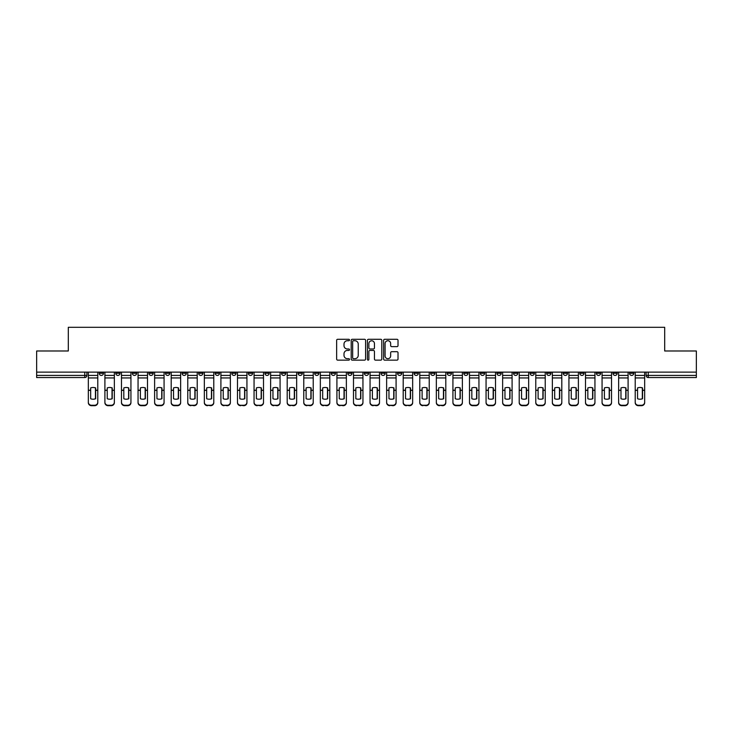 <?xml version="1.0" encoding="UTF-8"?>
<svg xmlns="http://www.w3.org/2000/svg" width="733" height="733" viewBox="0 0 733 733"><rect width="100%" height="100%" fill="white"/><g stroke="black" fill="none" stroke-linecap="round" stroke-linejoin="round"><path stroke-width="1.1" d="M349.504 340.02A0.733 0.733 0 0 0 348.771 339.287L337.693 339.287A1.045 1.045 0 0 0 336.649 340.332L336.649 359.097A1.045 1.045 0 0 0 337.693 360.141L348.771 360.141A0.733 0.733 0 0 0 349.504 359.417A0.733 0.733 0 0 0 348.771 358.684L347.341 358.684A3.335 3.335 0 0 1 344.006 355.349L344.006 353.782A3.335 3.335 0 0 1 347.341 350.447L348.771 350.447A0.733 0.733 0 0 0 349.504 349.714A0.733 0.733 0 0 0 348.771 348.981L347.341 348.981A3.335 3.335 0 0 1 344.006 345.646L344.006 344.089A3.335 3.335 0 0 1 347.341 340.744L348.771 340.744A0.733 0.733 0 0 0 349.504 340.02M546.671 372.126L546.671 373.299L550.923 373.299A2.126 2.126 0 0 1 548.797 375.424A2.126 2.126 0 0 1 546.671 373.299L546.671 372.126M530.096 372.126L530.096 373.299L534.348 373.299A2.126 2.126 0 0 1 532.222 375.424A2.126 2.126 0 0 1 530.096 373.299L530.096 372.126M430.665 372.126L430.665 373.299L434.916 373.299A2.126 2.126 0 0 1 432.791 375.424A2.126 2.126 0 0 1 430.665 373.299L430.665 372.126M414.09 372.126L414.09 373.299L418.341 373.299A2.126 2.126 0 0 1 416.216 375.424A2.126 2.126 0 0 1 414.09 373.299L414.09 372.126M397.524 372.126L397.524 373.299L401.766 373.299A2.126 2.126 0 0 1 399.641 375.424A2.126 2.126 0 0 1 397.524 373.299L397.524 372.126M364.374 372.126L364.374 373.299L368.626 373.299A2.126 2.126 0 0 1 366.5 375.424A2.126 2.126 0 0 1 364.374 373.299L364.374 372.126M331.234 373.299L331.234 372.126L331.234 373.299A2.126 2.126 0 0 0 333.359 375.424A2.126 2.126 0 0 1 331.234 373.299L335.476 373.299A2.126 2.126 0 0 1 333.359 375.424A2.126 2.126 0 0 0 335.476 373.299L335.476 372.126L335.476 373.299M314.659 373.299L314.659 372.126L314.659 373.299A2.126 2.126 0 0 0 316.784 375.424A2.126 2.126 0 0 1 314.659 373.299L318.91 373.299A2.126 2.126 0 0 1 316.784 375.424M298.084 373.299L298.084 372.126L298.084 373.299A2.126 2.126 0 0 0 300.209 375.424A2.126 2.126 0 0 1 298.084 373.299L302.335 373.299A2.126 2.126 0 0 1 300.209 375.424A2.126 2.126 0 0 0 302.335 373.299L302.335 372.126L302.335 373.299M281.518 372.126L281.518 373.299L285.76 373.299A2.126 2.126 0 0 1 283.644 375.424A2.126 2.126 0 0 1 281.518 373.299L281.518 372.126M264.943 372.126L264.943 373.299L269.194 373.299A2.126 2.126 0 0 1 267.069 375.424A2.126 2.126 0 0 1 264.943 373.299L264.943 372.126M248.368 372.126L248.368 373.299L252.619 373.299A2.126 2.126 0 0 1 250.494 375.424A2.126 2.126 0 0 1 248.368 373.299L248.368 372.126M231.802 373.299L231.802 372.126L231.802 373.299A2.126 2.126 0 0 0 233.919 375.424A2.126 2.126 0 0 1 231.802 373.299L236.044 373.299A2.126 2.126 0 0 1 233.919 375.424M198.652 373.299L198.652 372.126L198.652 373.299A2.126 2.126 0 0 0 200.778 375.424A2.126 2.126 0 0 1 198.652 373.299L202.904 373.299A2.126 2.126 0 0 1 200.778 375.424A2.126 2.126 0 0 0 202.904 373.299L202.904 372.126L202.904 373.299M182.077 373.299L182.077 372.126L182.077 373.299A2.126 2.126 0 0 0 184.203 375.424A2.126 2.126 0 0 1 182.077 373.299L186.329 373.299A2.126 2.126 0 0 1 184.203 375.424A2.126 2.126 0 0 0 186.329 373.299L186.329 372.126L186.329 373.299M165.511 373.299L165.511 372.126L165.511 373.299A2.126 2.126 0 0 0 167.637 375.424A2.126 2.126 0 0 1 165.511 373.299L169.763 373.299A2.126 2.126 0 0 1 167.637 375.424A2.126 2.126 0 0 0 169.763 373.299L169.763 372.126L169.763 373.299M148.936 373.299L148.936 372.126L148.936 373.299A2.126 2.126 0 0 0 151.062 375.424A2.126 2.126 0 0 1 148.936 373.299L153.188 373.299A2.126 2.126 0 0 1 151.062 375.424M132.361 373.299L132.361 372.126L132.361 373.299A2.126 2.126 0 0 0 134.487 375.424A2.126 2.126 0 0 1 132.361 373.299L136.613 373.299A2.126 2.126 0 0 1 134.487 375.424A2.126 2.126 0 0 0 136.613 373.299L136.613 372.126L136.613 373.299M115.796 373.299L115.796 372.126L115.796 373.299A2.126 2.126 0 0 0 117.921 375.424A2.126 2.126 0 0 1 115.796 373.299L120.038 373.299A2.126 2.126 0 0 1 117.921 375.424A2.126 2.126 0 0 0 120.038 373.299L120.038 372.126L120.038 373.299M396.974 346.636A1.045 1.045 0 0 0 398.019 345.6L398.019 340.332A1.045 1.045 0 0 0 396.974 339.287L384.669 339.287A1.045 1.045 0 0 0 383.625 340.332L383.625 359.097A1.045 1.045 0 0 0 384.669 360.141L396.974 360.141A1.045 1.045 0 0 0 398.019 359.097L398.019 352.738A1.045 1.045 0 0 0 396.974 351.693L391.706 351.693A1.045 1.045 0 0 0 390.662 352.738L390.662 355.89A2.785 2.785 0 0 1 387.876 358.684A2.785 2.785 0 0 1 385.091 355.89L385.091 343.539A2.785 2.785 0 0 1 387.876 340.744A2.785 2.785 0 0 1 390.662 343.539L390.662 345.6A1.045 1.045 0 0 0 391.706 346.636L396.974 346.636M36.65 372.126L36.65 350.988L68.306 350.988L68.306 327.303L664.694 327.303L664.694 350.988L696.35 350.988L696.35 372.126L36.65 372.126L36.65 375.424L86.897 375.424L86.897 372.126L86.897 375.424A2.126 2.126 0 0 1 84.771 377.55L36.65 377.55L36.65 375.424M365.584 340.332A1.045 1.045 0 0 0 364.548 339.287L352.243 339.287A1.045 1.045 0 0 0 351.199 340.332L351.199 359.097A1.045 1.045 0 0 0 352.243 360.141L364.548 360.141A1.045 1.045 0 0 0 365.584 359.097L365.584 340.332M368.452 339.287L380.757 339.287A1.045 1.045 0 0 1 381.801 340.332L381.801 359.097A1.045 1.045 0 0 1 380.757 360.141L375.498 360.141A1.045 1.045 0 0 1 374.453 359.097L374.453 351.492A1.045 1.045 0 0 0 373.409 350.447L369.918 350.447A1.045 1.045 0 0 0 368.873 351.492L368.873 359.417A0.733 0.733 0 0 1 368.14 360.141A0.733 0.733 0 0 1 367.416 359.417L367.416 340.332A1.045 1.045 0 0 1 368.452 339.287M646.103 372.126L646.103 375.424L696.35 375.424L696.35 377.55L648.229 377.55A2.126 2.126 0 0 1 646.103 375.424A2.126 2.126 0 0 0 648.229 377.55L648.229 372.126M696.35 372.126L696.35 375.424M633.779 372.126L633.779 373.299A2.126 2.126 0 0 1 631.654 375.424A2.126 2.126 0 0 1 629.528 373.299L633.779 373.299M629.528 372.126L629.528 373.299M617.204 372.126L617.204 373.299A2.126 2.126 0 0 1 615.079 375.424A2.126 2.126 0 0 1 612.962 373.299L617.204 373.299M612.962 372.126L612.962 373.299M600.639 372.126L600.639 373.299A2.126 2.126 0 0 1 598.513 375.424A2.126 2.126 0 0 1 596.387 373.299A2.126 2.126 0 0 0 598.513 375.424M596.387 372.126L596.387 373.299L600.639 373.299M584.064 372.126L584.064 373.299A2.126 2.126 0 0 1 581.938 375.424A2.126 2.126 0 0 1 579.812 373.299L584.064 373.299M579.812 372.126L579.812 373.299M567.489 372.126L567.489 373.299A2.126 2.126 0 0 1 565.363 375.424A2.126 2.126 0 0 1 563.237 373.299L567.489 373.299M563.237 372.126L563.237 373.299M550.923 372.126L550.923 373.299M534.348 372.126L534.348 373.299L534.348 372.126M517.773 372.126L517.773 373.299A2.126 2.126 0 0 1 515.647 375.424A2.126 2.126 0 0 1 513.521 373.299L517.773 373.299M513.521 372.126L513.521 373.299M501.198 372.126L501.198 373.299A2.126 2.126 0 0 1 499.081 375.424A2.126 2.126 0 0 1 496.956 373.299L501.198 373.299M496.956 372.126L496.956 373.299M484.632 372.126L484.632 373.299A2.126 2.126 0 0 1 482.506 375.424A2.126 2.126 0 0 1 480.381 373.299L484.632 373.299M480.381 372.126L480.381 373.299M468.057 372.126L468.057 373.299A2.126 2.126 0 0 1 465.931 375.424A2.126 2.126 0 0 1 463.806 373.299L468.057 373.299M463.806 372.126L463.806 373.299M451.482 372.126L451.482 373.299A2.126 2.126 0 0 1 449.356 375.424A2.126 2.126 0 0 1 447.24 373.299L451.482 373.299M447.24 372.126L447.24 373.299M434.916 372.126L434.916 373.299A2.126 2.126 0 0 1 432.791 375.424M418.341 372.126L418.341 373.299M401.766 373.299L401.766 372.126L401.766 373.299A2.126 2.126 0 0 1 399.641 375.424M385.201 372.126L385.201 373.299A2.126 2.126 0 0 1 383.075 375.424A2.126 2.126 0 0 1 380.949 373.299A2.126 2.126 0 0 0 383.075 375.424A2.126 2.126 0 0 0 385.201 373.299L380.949 373.299L380.949 372.126M368.626 373.299L368.626 372.126L368.626 373.299A2.126 2.126 0 0 1 366.5 375.424M352.051 372.126L352.051 373.299A2.126 2.126 0 0 1 349.925 375.424A2.126 2.126 0 0 1 347.799 373.299A2.126 2.126 0 0 0 349.925 375.424M347.799 372.126L347.799 373.299L352.051 373.299M318.91 372.126L318.91 373.299L318.91 372.126M285.76 373.299L285.76 372.126L285.76 373.299A2.126 2.126 0 0 1 283.644 375.424M269.194 373.299L269.194 372.126L269.194 373.299A2.126 2.126 0 0 1 267.069 375.424M252.619 373.299L252.619 372.126L252.619 373.299A2.126 2.126 0 0 1 250.494 375.424M236.044 372.126L236.044 373.299L236.044 372.126M219.479 373.299L219.479 372.126L219.479 373.299A2.126 2.126 0 0 1 217.353 375.424A2.126 2.126 0 0 1 215.227 373.299L219.479 373.299A2.126 2.126 0 0 1 217.353 375.424M215.227 372.126L215.227 373.299M153.188 372.126L153.188 373.299L153.188 372.126M103.472 372.126L103.472 373.299A2.126 2.126 0 0 1 101.346 375.424A2.126 2.126 0 0 1 99.221 373.299A2.126 2.126 0 0 0 101.346 375.424A2.126 2.126 0 0 0 103.472 373.299L103.472 372.126M99.221 372.126L99.221 373.299L103.472 373.299M84.771 372.126L84.771 377.55A2.126 2.126 0 0 0 86.897 375.424M353.388 340.744A0.733 0.733 0 0 0 352.655 341.477L352.655 357.951A0.733 0.733 0 0 0 353.388 358.684L354.9 358.684A3.335 3.335 0 0 0 358.235 355.349L358.235 344.089A3.335 3.335 0 0 0 354.9 340.744L353.388 340.744M374.453 343.594A2.785 2.785 0 0 0 371.658 340.799A2.785 2.785 0 0 0 368.873 343.594L368.873 347.946A1.045 1.045 0 0 0 369.918 348.981L373.409 348.981A1.045 1.045 0 0 0 374.453 347.946L374.453 343.594M95.446 398.825L95.446 387.839M93.064 387.482A6.588 5.8 180 0 1 95.446 387.913M88.336 390.799L88.336 402.243A3.189 3.024 0 0 0 91.515 405.257L94.603 405.257A3.189 3.024 0 0 0 97.782 402.243L97.782 402.674A3.189 3.024 180 0 1 94.603 405.697L94.603 405.257M93.064 399.219A6.588 6.249 180 0 0 95.446 398.752M95.666 390.359L95.666 387.913A6.588 5.8 180 0 0 93.164 387.482A6.588 5.8 180 0 0 90.672 387.913L90.672 398.752A6.588 6.249 180 0 0 95.666 398.752L95.666 390.359L97.782 390.359L97.782 402.674M97.782 372.126L97.782 390.359M88.336 372.126L88.336 402.674A3.189 3.024 180 0 0 91.515 405.697L94.603 405.697M112.021 398.825L112.021 387.839M109.629 387.482A6.588 5.8 180 0 1 112.021 387.913M104.901 390.799L104.901 402.243A3.189 3.024 0 0 0 108.09 405.257L111.169 405.257A3.189 3.024 0 0 0 114.357 402.243L114.357 402.674A3.189 3.024 180 0 1 111.169 405.697L111.169 405.257M109.629 399.219A6.588 6.249 180 0 0 112.021 398.752M128.596 398.825L128.596 387.839M126.204 387.482A6.588 5.8 180 0 1 128.596 387.913M121.476 390.799L121.476 402.243A3.189 3.024 0 0 0 124.665 405.257L127.744 405.257A3.189 3.024 0 0 0 130.932 402.243L130.932 402.674A3.189 3.024 180 0 1 127.744 405.697L127.744 405.257M126.204 399.219A6.588 6.249 180 0 0 128.596 398.752M112.231 390.359L112.231 387.913A6.588 5.8 180 0 0 109.739 387.482A6.588 5.8 180 0 0 107.238 387.913L107.238 398.752A6.588 6.249 180 0 0 112.231 398.752L112.231 390.359L114.357 390.359L114.357 402.674M114.357 372.126L114.357 390.359M104.901 372.126L104.901 402.674A3.189 3.024 180 0 0 108.09 405.697L111.169 405.697M128.806 390.359L128.806 387.913A6.588 5.8 180 0 0 126.314 387.482A6.588 5.8 180 0 0 123.813 387.913L123.813 398.752A6.588 6.249 180 0 0 128.806 398.752L128.806 390.359L130.932 390.359L130.932 402.674M130.932 372.126L130.932 390.359M121.476 372.126L121.476 402.674A3.189 3.024 180 0 0 124.665 405.697L127.744 405.697M145.161 398.825L145.161 387.839M142.779 387.482A6.588 5.8 180 0 1 145.161 387.913M138.051 390.799L138.051 402.243A3.189 3.024 0 0 0 141.231 405.257L144.319 405.257A3.189 3.024 0 0 0 147.507 402.243L147.507 402.674A3.189 3.024 180 0 1 144.319 405.697L144.319 405.257M142.779 399.219A6.588 6.249 180 0 0 145.161 398.752M161.736 398.825L161.736 387.839M159.345 387.482A6.588 5.8 180 0 1 161.736 387.913M154.617 390.799L154.617 402.243A3.189 3.024 0 0 0 157.806 405.257L160.884 405.257A3.189 3.024 0 0 0 164.073 402.243L164.073 402.674A3.189 3.024 180 0 1 160.884 405.697L160.884 405.257M159.345 399.219A6.588 6.249 180 0 0 161.736 398.752M178.311 398.825L178.311 387.839M175.92 387.482A6.588 5.8 180 0 1 178.311 387.913M171.192 390.799L171.192 402.243A3.189 3.024 0 0 0 174.381 405.257L177.459 405.257A3.189 3.024 0 0 0 180.648 402.243L180.648 402.674A3.189 3.024 180 0 1 177.459 405.697L177.459 405.257M175.92 399.219A6.588 6.249 180 0 0 178.311 398.752M145.381 390.359L145.381 387.913A6.588 5.8 180 0 0 142.88 387.482A6.588 5.8 180 0 0 140.388 387.913L140.388 398.752A6.588 6.249 180 0 0 145.381 398.752L145.381 390.359L147.507 390.359L147.507 402.674M147.507 372.126L147.507 390.359M138.051 372.126L138.051 402.674A3.189 3.024 180 0 0 141.231 405.697L144.319 405.697M161.947 390.359L161.947 387.913A6.588 5.8 180 0 0 159.455 387.482A6.588 5.8 180 0 0 156.954 387.913L156.954 398.752A6.588 6.249 180 0 0 161.947 398.752L161.947 390.359L164.073 390.359L164.073 402.674M164.073 372.126L164.073 390.359M154.617 372.126L154.617 402.674A3.189 3.024 180 0 0 157.806 405.697L160.884 405.697M178.522 390.359L178.522 387.913A6.588 5.8 180 0 0 176.03 387.482A6.588 5.8 180 0 0 173.529 387.913L173.529 398.752A6.588 6.249 180 0 0 178.522 398.752L178.522 390.359L180.648 390.359L180.648 402.674M180.648 372.126L180.648 390.359M171.192 372.126L171.192 402.674A3.189 3.024 180 0 0 174.381 405.697L177.459 405.697M195.097 390.359L195.097 387.913A6.588 5.8 180 0 0 192.596 387.482A6.588 5.8 180 0 0 190.104 387.913L190.104 398.752A6.588 6.249 180 0 0 195.097 398.752L195.097 390.359L197.223 390.359L197.223 402.674A3.189 3.024 180 0 1 194.034 405.697L194.034 405.257A3.189 3.024 0 0 0 197.223 402.243L197.223 402.674M197.223 372.126L197.223 390.359M187.767 372.126L187.767 402.243A3.189 3.024 0 0 0 190.956 405.257L194.034 405.257M190.956 405.257L194.034 405.697M190.956 405.697A3.189 3.024 180 0 1 187.767 402.674L187.767 390.799M211.663 390.359L211.663 387.913A6.588 5.8 180 0 0 209.171 387.482A6.588 5.8 180 0 0 206.679 387.913L206.679 398.752A6.588 6.249 180 0 0 211.663 398.752L211.663 390.359L213.789 390.359L213.789 402.674A3.189 3.024 180 0 1 210.609 405.697L210.609 405.257A3.189 3.024 0 0 0 213.789 402.243L213.789 402.674M213.789 372.126L213.789 390.359M204.333 372.126L204.333 402.243A3.189 3.024 0 0 0 207.521 405.257L210.609 405.257M207.521 405.257L210.609 405.697M207.521 405.697A3.189 3.024 180 0 1 204.333 402.674L204.333 390.799M228.238 390.359L228.238 387.913A6.588 5.8 180 0 0 225.746 387.482A6.588 5.8 180 0 0 223.244 387.913L223.244 398.752A6.588 6.249 180 0 0 228.238 398.752L228.238 390.359L230.364 390.359L230.364 402.674A3.189 3.024 180 0 1 227.175 405.697L227.175 405.257A3.189 3.024 0 0 0 230.364 402.243L230.364 402.674M230.364 372.126L230.364 390.359M220.908 372.126L220.908 402.243A3.189 3.024 0 0 0 224.096 405.257L227.175 405.257M224.096 405.257L227.175 405.697M224.096 405.697A3.189 3.024 180 0 1 220.908 402.674L220.908 390.799M244.813 390.359L244.813 387.913A6.588 5.8 180 0 0 242.311 387.482A6.588 5.8 180 0 0 239.819 387.913L239.819 398.752A6.588 6.249 180 0 0 244.813 398.752L244.813 390.359L246.939 390.359L246.939 402.674A3.189 3.024 180 0 1 243.75 405.697L243.75 405.257A3.189 3.024 0 0 0 246.939 402.243L246.939 402.674M246.939 372.126L246.939 390.359M237.483 372.126L237.483 402.243A3.189 3.024 0 0 0 240.671 405.257L243.75 405.257M240.671 405.257L243.75 405.697M240.671 405.697A3.189 3.024 180 0 1 237.483 402.674L237.483 390.799M261.388 390.359L261.388 387.913A6.588 5.8 180 0 0 258.886 387.482A6.588 5.8 180 0 0 256.394 387.913L256.394 398.752A6.588 6.249 180 0 0 261.388 398.752L261.388 390.359L263.504 390.359L263.504 402.674A3.189 3.024 180 0 1 260.325 405.697L260.325 405.257A3.189 3.024 0 0 0 263.504 402.243L263.504 402.674M263.504 372.126L263.504 390.359M254.058 372.126L254.058 402.243A3.189 3.024 0 0 0 257.237 405.257L260.325 405.257M257.237 405.257L260.325 405.697M257.237 405.697A3.189 3.024 180 0 1 254.058 402.674L254.058 390.799M277.954 390.359L277.954 387.913A6.588 5.8 180 0 0 275.461 387.482A6.588 5.8 180 0 0 272.96 387.913L272.96 398.752A6.588 6.249 180 0 0 277.954 398.752L277.954 390.359L280.079 390.359L280.079 402.674A3.189 3.024 180 0 1 276.891 405.697L276.891 405.257A3.189 3.024 0 0 0 280.079 402.243L280.079 402.674M280.079 372.126L280.079 390.359M270.624 372.126L270.624 402.243A3.189 3.024 0 0 0 273.812 405.257L276.891 405.257M273.812 405.257L276.891 405.697M273.812 405.697A3.189 3.024 180 0 1 270.624 402.674L270.624 390.799M294.529 390.359L294.529 387.913A6.588 5.8 180 0 0 292.027 387.482A6.588 5.8 180 0 0 289.535 387.913L289.535 398.752A6.588 6.249 180 0 0 294.529 398.752L294.529 390.359L296.654 390.359L296.654 402.674A3.189 3.024 180 0 1 293.466 405.697L293.466 405.257A3.189 3.024 0 0 0 296.654 402.243L296.654 402.674M296.654 372.126L296.654 390.359M287.199 372.126L287.199 402.243A3.189 3.024 0 0 0 290.387 405.257L293.466 405.257M290.387 405.257L293.466 405.697M290.387 405.697A3.189 3.024 180 0 1 287.199 402.674L287.199 390.799M311.104 390.359L311.104 387.913A6.588 5.8 180 0 0 308.602 387.482A6.588 5.8 180 0 0 306.11 387.913L306.11 398.752A6.588 6.249 180 0 0 311.104 398.752L311.104 390.359L313.229 390.359L313.229 402.674A3.189 3.024 180 0 1 310.041 405.697L310.041 405.257A3.189 3.024 0 0 0 313.229 402.243L313.229 402.674M313.229 372.126L313.229 390.359M303.774 372.126L303.774 402.243A3.189 3.024 0 0 0 306.953 405.257L310.041 405.257M306.953 405.257L310.041 405.697M306.953 405.697A3.189 3.024 180 0 1 303.774 402.674L303.774 390.799M327.669 390.359L327.669 387.913A6.588 5.8 180 0 0 325.177 387.482A6.588 5.8 180 0 0 322.676 387.913L322.676 398.752A6.588 6.249 180 0 0 327.669 398.752L327.669 390.359L329.795 390.359L329.795 402.674A3.189 3.024 180 0 1 326.606 405.697L326.606 405.257A3.189 3.024 0 0 0 329.795 402.243L329.795 402.674M329.795 372.126L329.795 390.359M320.339 372.126L320.339 402.243A3.189 3.024 0 0 0 323.528 405.257L326.606 405.257M323.528 405.257L326.606 405.697M323.528 405.697A3.189 3.024 180 0 1 320.339 402.674L320.339 390.799M344.244 390.359L344.244 387.913A6.588 5.8 180 0 0 341.752 387.482A6.588 5.8 180 0 0 339.251 387.913L339.251 398.752A6.588 6.249 180 0 0 344.244 398.752L344.244 390.359L346.37 390.359L346.37 402.674A3.189 3.024 180 0 1 343.181 405.697L343.181 405.257A3.189 3.024 0 0 0 346.37 402.243L346.37 402.674M346.37 372.126L346.37 390.359M336.914 372.126L336.914 402.243A3.189 3.024 0 0 0 340.103 405.257L343.181 405.257M340.103 405.257L343.181 405.697M340.103 405.697A3.189 3.024 180 0 1 336.914 402.674L336.914 390.799M360.819 390.359L360.819 387.913A6.588 5.8 180 0 0 358.318 387.482A6.588 5.8 180 0 0 355.826 387.913L355.826 398.752A6.588 6.249 180 0 0 360.819 398.752L360.819 390.359L362.945 390.359L362.945 402.674A3.189 3.024 180 0 1 359.756 405.697L359.756 405.257A3.189 3.024 0 0 0 362.945 402.243L362.945 402.674M362.945 372.126L362.945 390.359M353.489 372.126L353.489 402.243A3.189 3.024 0 0 0 356.678 405.257L359.756 405.257M356.678 405.257L359.756 405.697M356.678 405.697A3.189 3.024 180 0 1 353.489 402.674L353.489 390.799M377.385 390.359L377.385 387.913A6.588 5.8 180 0 0 374.893 387.482A6.588 5.8 180 0 0 372.391 387.913L372.391 398.752A6.588 6.249 180 0 0 377.385 398.752L377.385 390.359L379.511 390.359L379.511 402.674A3.189 3.024 180 0 1 376.322 405.697L376.322 405.257A3.189 3.024 0 0 0 379.511 402.243L379.511 402.674M379.511 372.126L379.511 390.359M370.055 372.126L370.055 402.243A3.189 3.024 0 0 0 373.244 405.257L376.322 405.257M373.244 405.257L376.322 405.697M373.244 405.697A3.189 3.024 180 0 1 370.055 402.674L370.055 390.799M393.96 390.359L393.96 387.913A6.588 5.8 180 0 0 391.468 387.482A6.588 5.8 180 0 0 388.966 387.913L388.966 398.752A6.588 6.249 180 0 0 393.96 398.752L393.96 390.359L396.086 390.359L396.086 402.674A3.189 3.024 180 0 1 392.897 405.697L392.897 405.257A3.189 3.024 0 0 0 396.086 402.243L396.086 402.674M396.086 372.126L396.086 390.359M386.63 372.126L386.63 402.243A3.189 3.024 0 0 0 389.819 405.257L392.897 405.257M389.819 405.257L392.897 405.697M389.819 405.697A3.189 3.024 180 0 1 386.63 402.674L386.63 390.799M410.535 390.359L410.535 387.913A6.588 5.8 180 0 0 408.034 387.482A6.588 5.8 180 0 0 405.541 387.913L405.541 398.752A6.588 6.249 180 0 0 410.535 398.752L410.535 390.359L412.661 390.359L412.661 402.674A3.189 3.024 180 0 1 409.472 405.697L409.472 405.257A3.189 3.024 0 0 0 412.661 402.243L412.661 402.674M412.661 372.126L412.661 390.359M403.205 372.126L403.205 402.243A3.189 3.024 0 0 0 406.394 405.257L409.472 405.257M406.394 405.257L409.472 405.697M406.394 405.697A3.189 3.024 180 0 1 403.205 402.674L403.205 390.799M427.101 390.359L427.101 387.913A6.588 5.8 180 0 0 424.609 387.482A6.588 5.8 180 0 0 422.116 387.913L422.116 398.752A6.588 6.249 180 0 0 427.101 398.752L427.101 390.359L429.226 390.359L429.226 402.674A3.189 3.024 180 0 1 426.047 405.697L426.047 405.257A3.189 3.024 0 0 0 429.226 402.243L429.226 402.674M429.226 372.126L429.226 390.359M419.771 372.126L419.771 402.243A3.189 3.024 0 0 0 422.959 405.257L426.047 405.257M422.959 405.257L426.047 405.697M422.959 405.697A3.189 3.024 180 0 1 419.771 402.674L419.771 390.799M443.676 390.359L443.676 387.913A6.588 5.8 180 0 0 441.184 387.482A6.588 5.8 180 0 0 438.682 387.913L438.682 398.752A6.588 6.249 180 0 0 443.676 398.752L443.676 390.359L445.801 390.359L445.801 402.674A3.189 3.024 180 0 1 442.613 405.697L442.613 405.257A3.189 3.024 0 0 0 445.801 402.243L445.801 402.674M445.801 372.126L445.801 390.359M436.346 372.126L436.346 402.243A3.189 3.024 0 0 0 439.534 405.257L442.613 405.257M439.534 405.257L442.613 405.697M439.534 405.697A3.189 3.024 180 0 1 436.346 402.674L436.346 390.799M194.886 398.825L194.886 387.839M192.495 387.482A6.588 5.8 180 0 1 194.886 387.913M192.495 399.219A6.588 6.249 180 0 0 194.886 398.752M211.452 398.825L211.452 387.839M209.061 387.482A6.588 5.8 180 0 1 211.452 387.913M209.061 399.219A6.588 6.249 180 0 0 211.452 398.752M228.027 398.825L228.027 387.839M225.636 387.482A6.588 5.8 180 0 1 228.027 387.913M225.636 399.219A6.588 6.249 180 0 0 228.027 398.752M244.602 398.825L244.602 387.839M242.211 387.482A6.588 5.8 180 0 1 244.602 387.913M242.211 399.219A6.588 6.249 180 0 0 244.602 398.752M261.168 398.825L261.168 387.839M258.776 387.482A6.588 5.8 180 0 1 261.168 387.913M258.776 399.219A6.588 6.249 180 0 0 261.168 398.752M277.743 398.825L277.743 387.839M275.351 387.482A6.588 5.8 180 0 1 277.743 387.913M275.351 399.219A6.588 6.249 180 0 0 277.743 398.752M294.318 398.825L294.318 387.839M291.926 387.482A6.588 5.8 180 0 1 294.318 387.913M291.926 399.219A6.588 6.249 180 0 0 294.318 398.752M310.884 398.825L310.884 387.839M308.501 387.482A6.588 5.8 180 0 1 310.884 387.913M308.501 399.219A6.588 6.249 180 0 0 310.884 398.752M327.459 398.825L327.459 387.839M325.067 387.482A6.588 5.8 180 0 1 327.459 387.913M325.067 399.219A6.588 6.249 180 0 0 327.459 398.752M344.034 398.825L344.034 387.839M341.642 387.482A6.588 5.8 180 0 1 344.034 387.913M341.642 399.219A6.588 6.249 180 0 0 344.034 398.752M360.609 398.825L360.609 387.839M358.217 387.482A6.588 5.8 180 0 1 360.609 387.913M358.217 399.219A6.588 6.249 180 0 0 360.609 398.752M377.174 398.825L377.174 387.839M374.783 387.482A6.588 5.8 180 0 1 377.174 387.913M374.783 399.219A6.588 6.249 180 0 0 377.174 398.752M393.749 398.825L393.749 387.839M391.358 387.482A6.588 5.8 180 0 1 393.749 387.913M391.358 399.219A6.588 6.249 180 0 0 393.749 398.752M410.324 398.825L410.324 387.839M407.933 387.482A6.588 5.8 180 0 1 410.324 387.913M407.933 399.219A6.588 6.249 180 0 0 410.324 398.752M426.89 398.825L426.89 387.839M424.499 387.482A6.588 5.8 180 0 1 426.89 387.913M424.499 399.219A6.588 6.249 180 0 0 426.89 398.752M443.465 398.825L443.465 387.839M441.074 387.482A6.588 5.8 180 0 1 443.465 387.913M441.074 399.219A6.588 6.249 180 0 0 443.465 398.752M460.04 398.825L460.04 387.839M457.649 387.482A6.588 5.8 180 0 1 460.04 387.913M452.921 390.799L452.921 402.243A3.189 3.024 0 0 0 456.109 405.257L459.188 405.257A3.189 3.024 0 0 0 462.376 402.243L462.376 402.674A3.189 3.024 180 0 1 459.188 405.697L459.188 405.257M457.649 399.219A6.588 6.249 180 0 0 460.04 398.752M476.606 398.825L476.606 387.839M474.224 387.482A6.588 5.8 180 0 1 476.606 387.913M469.496 390.799L469.496 402.243A3.189 3.024 0 0 0 472.675 405.257L475.763 405.257A3.189 3.024 0 0 0 478.942 402.243L478.942 402.674A3.189 3.024 180 0 1 475.763 405.697L475.763 405.257M474.224 399.219A6.588 6.249 180 0 0 476.606 398.752M493.181 398.825L493.181 387.839M490.789 387.482A6.588 5.8 180 0 1 493.181 387.913M486.061 390.799L486.061 402.243A3.189 3.024 0 0 0 489.25 405.257L492.329 405.257A3.189 3.024 0 0 0 495.517 402.243L495.517 402.674A3.189 3.024 180 0 1 492.329 405.697L492.329 405.257M490.789 399.219A6.588 6.249 180 0 0 493.181 398.752M509.756 398.825L509.756 387.839M507.364 387.482A6.588 5.8 180 0 1 509.756 387.913M502.636 390.799L502.636 402.243A3.189 3.024 0 0 0 505.825 405.257L508.904 405.257A3.189 3.024 0 0 0 512.092 402.243L512.092 402.674A3.189 3.024 180 0 1 508.904 405.697L508.904 405.257M507.364 399.219A6.588 6.249 180 0 0 509.756 398.752M460.251 390.359L460.251 387.913A6.588 5.8 180 0 0 457.749 387.482A6.588 5.8 180 0 0 455.257 387.913L455.257 398.752A6.588 6.249 180 0 0 460.251 398.752L460.251 390.359L462.376 390.359L462.376 402.674M462.376 372.126L462.376 390.359M452.921 372.126L452.921 402.674A3.189 3.024 180 0 0 456.109 405.697L459.188 405.697M476.826 390.359L476.826 387.913A6.588 5.8 180 0 0 474.324 387.482A6.588 5.8 180 0 0 471.832 387.913L471.832 398.752A6.588 6.249 180 0 0 476.826 398.752L476.826 390.359L478.942 390.359L478.942 402.674M478.942 372.126L478.942 390.359M469.496 372.126L469.496 402.674A3.189 3.024 180 0 0 472.675 405.697L475.763 405.697M493.391 390.359L493.391 387.913A6.588 5.8 180 0 0 490.899 387.482A6.588 5.8 180 0 0 488.398 387.913L488.398 398.752A6.588 6.249 180 0 0 493.391 398.752L493.391 390.359L495.517 390.359L495.517 402.674M495.517 372.126L495.517 390.359M486.061 372.126L486.061 402.674A3.189 3.024 180 0 0 489.25 405.697L492.329 405.697M509.966 390.359L509.966 387.913A6.588 5.8 180 0 0 507.474 387.482A6.588 5.8 180 0 0 504.973 387.913L504.973 398.752A6.588 6.249 180 0 0 509.966 398.752L509.966 390.359L512.092 390.359L512.092 402.674M512.092 372.126L512.092 390.359M502.636 372.126L502.636 402.674A3.189 3.024 180 0 0 505.825 405.697L508.904 405.697M526.321 398.825L526.321 387.839M523.939 387.482A6.588 5.8 180 0 1 526.321 387.913M519.211 390.799L519.211 402.243A3.189 3.024 0 0 0 522.391 405.257L525.479 405.257A3.189 3.024 0 0 0 528.667 402.243L528.667 402.674A3.189 3.024 180 0 1 525.479 405.697L525.479 405.257M523.939 399.219A6.588 6.249 180 0 0 526.321 398.752M526.541 390.359L526.541 387.913A6.588 5.8 180 0 0 524.04 387.482A6.588 5.8 180 0 0 521.548 387.913L521.548 398.752A6.588 6.249 180 0 0 526.541 398.752L526.541 390.359L528.667 390.359L528.667 402.674M528.667 372.126L528.667 390.359M519.211 372.126L519.211 402.674A3.189 3.024 180 0 0 522.391 405.697L525.479 405.697M542.896 398.825L542.896 387.839M540.505 387.482A6.588 5.8 180 0 1 542.896 387.913M535.777 390.799L535.777 402.243A3.189 3.024 0 0 0 538.966 405.257L542.044 405.257A3.189 3.024 0 0 0 545.233 402.243L545.233 402.674A3.189 3.024 180 0 1 542.044 405.697L542.044 405.257M540.505 399.219A6.588 6.249 180 0 0 542.896 398.752M543.107 390.359L543.107 387.913A6.588 5.8 180 0 0 540.615 387.482A6.588 5.8 180 0 0 538.114 387.913L538.114 398.752A6.588 6.249 180 0 0 543.107 398.752L543.107 390.359L545.233 390.359L545.233 402.674M545.233 372.126L545.233 390.359M535.777 372.126L535.777 402.674A3.189 3.024 180 0 0 538.966 405.697L542.044 405.697M559.471 398.825L559.471 387.839M557.08 387.482A6.588 5.8 180 0 1 559.471 387.913M552.352 390.799L552.352 402.243A3.189 3.024 0 0 0 555.541 405.257L558.619 405.257A3.189 3.024 0 0 0 561.808 402.243L561.808 402.674A3.189 3.024 180 0 1 558.619 405.697L558.619 405.257M557.08 399.219A6.588 6.249 180 0 0 559.471 398.752M559.682 390.359L559.682 387.913A6.588 5.8 180 0 0 557.19 387.482A6.588 5.8 180 0 0 554.689 387.913L554.689 398.752A6.588 6.249 180 0 0 559.682 398.752L559.682 390.359L561.808 390.359L561.808 402.674M561.808 372.126L561.808 390.359M552.352 372.126L552.352 402.674A3.189 3.024 180 0 0 555.541 405.697L558.619 405.697M576.046 398.825L576.046 387.839M573.655 387.482A6.588 5.8 180 0 1 576.046 387.913M568.927 390.799L568.927 402.243A3.189 3.024 0 0 0 572.116 405.257L575.194 405.257A3.189 3.024 0 0 0 578.383 402.243L578.383 402.674A3.189 3.024 180 0 1 575.194 405.697L575.194 405.257M573.655 399.219A6.588 6.249 180 0 0 576.046 398.752M576.257 390.359L576.257 387.913A6.588 5.8 180 0 0 573.756 387.482A6.588 5.8 180 0 0 571.264 387.913L571.264 398.752A6.588 6.249 180 0 0 576.257 398.752L576.257 390.359L578.383 390.359L578.383 402.674M578.383 372.126L578.383 390.359M568.927 372.126L568.927 402.674A3.189 3.024 180 0 0 572.116 405.697L575.194 405.697M592.612 398.825L592.612 387.839M590.221 387.482A6.588 5.8 180 0 1 592.612 387.913M585.493 390.799L585.493 402.243A3.189 3.024 0 0 0 588.681 405.257L591.769 405.257A3.189 3.024 0 0 0 594.949 402.243L594.949 402.674A3.189 3.024 180 0 1 591.769 405.697L591.769 405.257M590.221 399.219A6.588 6.249 180 0 0 592.612 398.752M592.823 390.359L592.823 387.913A6.588 5.8 180 0 0 590.331 387.482A6.588 5.8 180 0 0 587.839 387.913L587.839 398.752A6.588 6.249 180 0 0 592.823 398.752L592.823 390.359L594.949 390.359L594.949 402.674M594.949 372.126L594.949 390.359M585.493 372.126L585.493 402.674A3.189 3.024 180 0 0 588.681 405.697L591.769 405.697M609.187 398.825L609.187 387.839M606.796 387.482A6.588 5.8 180 0 1 609.187 387.913M602.068 390.799L602.068 402.243A3.189 3.024 0 0 0 605.256 405.257L608.335 405.257A3.189 3.024 0 0 0 611.524 402.243L611.524 402.674A3.189 3.024 180 0 1 608.335 405.697L608.335 405.257M606.796 399.219A6.588 6.249 180 0 0 609.187 398.752M609.398 390.359L609.398 387.913A6.588 5.8 180 0 0 606.906 387.482A6.588 5.8 180 0 0 604.404 387.913L604.404 398.752A6.588 6.249 180 0 0 609.398 398.752L609.398 390.359L611.524 390.359L611.524 402.674M611.524 372.126L611.524 390.359M602.068 372.126L602.068 402.674A3.189 3.024 180 0 0 605.256 405.697L608.335 405.697M625.762 398.825L625.762 387.839M623.371 387.482A6.588 5.8 180 0 1 625.762 387.913M618.643 390.799L618.643 402.243A3.189 3.024 0 0 0 621.831 405.257L624.91 405.257A3.189 3.024 0 0 0 628.099 402.243L628.099 402.674A3.189 3.024 180 0 1 624.91 405.697L624.91 405.257M623.371 399.219A6.588 6.249 180 0 0 625.762 398.752M625.973 390.359L625.973 387.913A6.588 5.8 180 0 0 623.471 387.482A6.588 5.8 180 0 0 620.979 387.913L620.979 398.752A6.588 6.249 180 0 0 625.973 398.752L625.973 390.359L628.099 390.359L628.099 402.674M628.099 372.126L628.099 390.359M618.643 372.126L618.643 402.674A3.189 3.024 180 0 0 621.831 405.697L624.91 405.697M642.328 398.825L642.328 387.839M639.936 387.482A6.588 5.8 180 0 1 642.328 387.913M635.218 390.799L635.218 402.243A3.189 3.024 0 0 0 638.397 405.257L641.485 405.257A3.189 3.024 0 0 0 644.664 402.243L644.664 402.674A3.189 3.024 180 0 1 641.485 405.697L641.485 405.257M639.936 399.219A6.588 6.249 180 0 0 642.328 398.752M642.548 390.359L642.548 387.913A6.588 5.8 180 0 0 640.046 387.482A6.588 5.8 180 0 0 637.554 387.913L637.554 398.752A6.588 6.249 180 0 0 642.548 398.752L642.548 390.359L644.664 390.359L644.664 402.674M644.664 372.126L644.664 390.359M635.218 372.126L635.218 402.674A3.189 3.024 180 0 0 638.397 405.697L641.485 405.697M95.666 390.194L97.782 390.194M88.336 390.194L90.672 390.194M88.336 377.944L97.782 377.944M88.336 390.359L90.672 390.359M88.336 375.424L97.782 375.424M112.231 390.194L114.357 390.194M104.901 390.194L107.238 390.194M104.901 377.944L114.357 377.944M104.901 390.359L107.238 390.359M104.901 375.424L114.357 375.424M128.806 390.194L130.932 390.194M121.476 390.194L123.813 390.194M121.476 377.944L130.932 377.944M121.476 390.359L123.813 390.359M121.476 375.424L130.932 375.424M145.381 390.194L147.507 390.194M138.051 390.194L140.388 390.194M138.051 377.944L147.507 377.944M138.051 390.359L140.388 390.359M138.051 375.424L147.507 375.424M161.947 390.194L164.073 390.194M154.617 390.194L156.954 390.194M154.617 377.944L164.073 377.944M154.617 390.359L156.954 390.359M154.617 375.424L164.073 375.424M178.522 390.194L180.648 390.194M171.192 390.194L173.529 390.194M171.192 377.944L180.648 377.944M171.192 390.359L173.529 390.359M171.192 375.424L180.648 375.424M195.097 390.194L197.223 390.194M187.767 390.194L190.104 390.194M187.767 377.944L197.223 377.944M187.767 390.359L190.104 390.359M187.767 375.424L197.223 375.424M211.663 390.194L213.789 390.194M204.333 390.194L206.679 390.194M204.333 377.944L213.789 377.944M204.333 390.359L206.679 390.359M204.333 375.424L213.789 375.424M228.238 390.194L230.364 390.194M220.908 390.194L223.244 390.194M220.908 377.944L230.364 377.944M220.908 390.359L223.244 390.359M220.908 375.424L230.364 375.424M244.813 390.194L246.939 390.194M237.483 390.194L239.819 390.194M237.483 377.944L246.939 377.944M237.483 390.359L239.819 390.359M237.483 375.424L246.939 375.424M261.388 390.194L263.504 390.194M254.058 390.194L256.394 390.194M254.058 377.944L263.504 377.944M254.058 390.359L256.394 390.359M254.058 375.424L263.504 375.424M277.954 390.194L280.079 390.194M270.624 390.194L272.96 390.194M270.624 377.944L280.079 377.944M270.624 390.359L272.96 390.359M270.624 375.424L280.079 375.424M294.529 390.194L296.654 390.194M287.199 390.194L289.535 390.194M287.199 377.944L296.654 377.944M287.199 390.359L289.535 390.359M287.199 375.424L296.654 375.424M311.104 390.194L313.229 390.194M303.774 390.194L306.11 390.194M303.774 377.944L313.229 377.944M303.774 390.359L306.11 390.359M303.774 375.424L313.229 375.424M327.669 390.194L329.795 390.194M320.339 390.194L322.676 390.194M320.339 377.944L329.795 377.944M320.339 390.359L322.676 390.359M320.339 375.424L329.795 375.424M344.244 390.194L346.37 390.194M336.914 390.194L339.251 390.194M336.914 377.944L346.37 377.944M336.914 390.359L339.251 390.359M336.914 375.424L346.37 375.424M360.819 390.194L362.945 390.194M353.489 390.194L355.826 390.194M353.489 377.944L362.945 377.944M353.489 390.359L355.826 390.359M353.489 375.424L362.945 375.424M377.385 390.194L379.511 390.194M370.055 390.194L372.391 390.194M370.055 377.944L379.511 377.944M370.055 390.359L372.391 390.359M370.055 375.424L379.511 375.424M393.96 390.194L396.086 390.194M386.63 390.194L388.966 390.194M386.63 377.944L396.086 377.944M386.63 390.359L388.966 390.359M386.63 375.424L396.086 375.424M410.535 390.194L412.661 390.194M403.205 390.194L405.541 390.194M403.205 377.944L412.661 377.944M403.205 390.359L405.541 390.359M403.205 375.424L412.661 375.424M427.101 390.194L429.226 390.194M419.771 390.194L422.116 390.194M419.771 377.944L429.226 377.944M419.771 390.359L422.116 390.359M419.771 375.424L429.226 375.424M443.676 390.194L445.801 390.194M436.346 390.194L438.682 390.194M436.346 377.944L445.801 377.944M436.346 390.359L438.682 390.359M436.346 375.424L445.801 375.424M460.251 390.194L462.376 390.194M452.921 390.194L455.257 390.194M452.921 377.944L462.376 377.944M452.921 390.359L455.257 390.359M452.921 375.424L462.376 375.424M476.826 390.194L478.942 390.194M469.496 390.194L471.832 390.194M469.496 377.944L478.942 377.944M469.496 390.359L471.832 390.359M469.496 375.424L478.942 375.424M493.391 390.194L495.517 390.194M486.061 390.194L488.398 390.194M486.061 377.944L495.517 377.944M486.061 390.359L488.398 390.359M486.061 375.424L495.517 375.424M509.966 390.194L512.092 390.194M502.636 390.194L504.973 390.194M502.636 377.944L512.092 377.944M502.636 390.359L504.973 390.359M502.636 375.424L512.092 375.424M526.541 390.194L528.667 390.194M519.211 390.194L521.548 390.194M519.211 377.944L528.667 377.944M519.211 390.359L521.548 390.359M519.211 375.424L528.667 375.424M543.107 390.194L545.233 390.194M535.777 390.194L538.114 390.194M535.777 377.944L545.233 377.944M535.777 390.359L538.114 390.359M535.777 375.424L545.233 375.424M559.682 390.194L561.808 390.194M552.352 390.194L554.689 390.194M552.352 377.944L561.808 377.944M552.352 390.359L554.689 390.359M552.352 375.424L561.808 375.424M576.257 390.194L578.383 390.194M568.927 390.194L571.264 390.194M568.927 377.944L578.383 377.944M568.927 390.359L571.264 390.359M568.927 375.424L578.383 375.424M592.823 390.194L594.949 390.194M585.493 390.194L587.839 390.194M585.493 377.944L594.949 377.944M585.493 390.359L587.839 390.359M585.493 375.424L594.949 375.424M609.398 390.194L611.524 390.194M602.068 390.194L604.404 390.194M602.068 377.944L611.524 377.944M602.068 390.359L604.404 390.359M602.068 375.424L611.524 375.424M625.973 390.194L628.099 390.194M618.643 390.194L620.979 390.194M618.643 377.944L628.099 377.944M618.643 390.359L620.979 390.359M618.643 375.424L628.099 375.424M642.548 390.194L644.664 390.194M635.218 390.194L637.554 390.194M635.218 377.944L644.664 377.944M635.218 390.359L637.554 390.359M635.218 375.424L644.664 375.424"/></g></svg>
